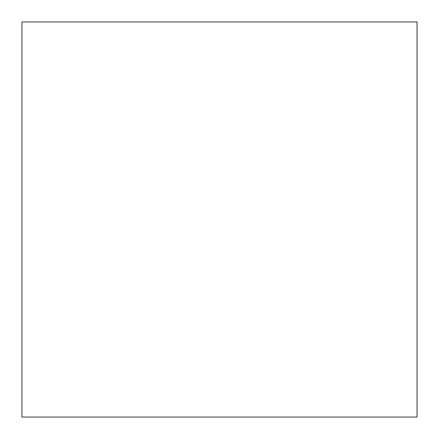 <?xml version="1.0" encoding="UTF-8"?>
<svg xmlns="http://www.w3.org/2000/svg" width="439" height="439" viewBox="0 0 439 439"><rect width="100%" height="100%" fill="white"/><g stroke="black" fill="none" stroke-linecap="round" stroke-linejoin="round"><path stroke-width="0.66" d="M417.05 21.95L21.95 21.95L21.95 417.05L417.05 417.05L417.05 21.95"/></g></svg>
